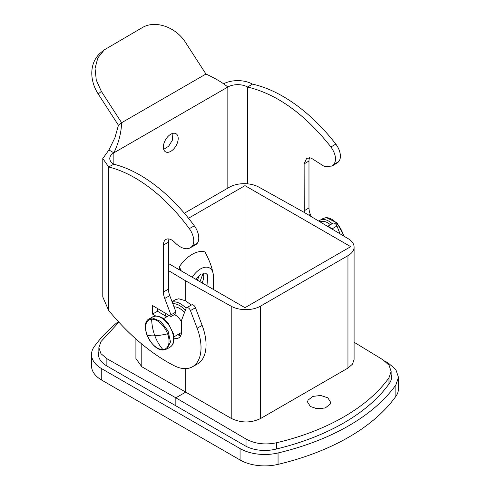 <?xml version="1.0" encoding="UTF-8"?>
<svg xmlns="http://www.w3.org/2000/svg" width="490" height="490" viewBox="0 0 490 490"><rect width="100%" height="100%" fill="white"/><g stroke="black" fill="none" stroke-linecap="round" stroke-linejoin="round"><path stroke-width="0.73" d="M118.905 322.193L101.02 341.53L98.858 347.667L100.94 353.645L106.875 358.692L175.843 397.813L175.843 405.8L106.691 365.871A27.942 16.133 180 0 1 98.502 354.466A27.942 16.133 180 0 1 98.858 351.9M398.48 377.282L395.853 384.956A216.562 125.03 180 0 1 278.057 452.962A34.931 20.164 180 0 1 240.063 448.577L240.063 459.988A34.931 20.164 180 0 0 278.057 464.373A216.562 125.03 180 0 0 395.853 396.367A34.931 20.164 0 0 0 398.48 388.686L398.48 377.282L395.822 369.564L388.252 363.023L385.005 361.148M240.063 448.577L101.749 368.725A34.931 20.164 180 0 1 91.52 354.466A34.931 20.164 180 0 1 94.147 346.785A216.562 125.03 180 0 1 118.341 321.587M391.143 374.715A27.942 16.133 180 0 1 391.498 377.282A27.942 16.133 180 0 1 389.391 383.425A209.573 120.993 180 0 1 388.98 383.995A209.573 120.993 180 0 1 276.385 448.999A209.573 120.993 180 0 1 275.398 449.238A27.942 16.133 180 0 1 245 445.722L175.843 405.8M101.749 368.725L101.749 380.13A34.931 20.164 180 0 1 91.52 365.871L91.52 354.466M101.749 380.13L240.063 459.988M388.98 383.995L388.98 377.778C368.155 407.172 326.787 431.053 276.385 442.782C265.102 445.091 254.978 443.848 246.029 439.034L175.843 397.813L185.722 392.11L141.788 366.74L141.788 344.017M135.908 338.958L135.908 358.545L141.788 366.74M388.98 377.778L391.143 371.469L389.06 365.234L383.125 359.887L354.092 342.234M185.722 368.627L185.722 392.11L231.219 418.374C241.08 423.097 250.874 423.146 260.6 418.521L347.955 368.088L352.5 364.137L354.092 359.446L354.092 247.107A20.96 12.097 0 0 0 348.212 238.704L304.278 212.44L258.781 187.07A20.96 12.097 0 0 0 229.4 187.217L184.35 213.23M308.032 400.14L307.567 402.045L310.384 406.504L317.453 408.844L325.323 407.919L330.156 404.177L330.621 402.278L327.81 397.813L320.742 395.473L312.871 396.398L308.032 400.14M191.253 305.117L185.722 300.848L178.746 298.771L175.426 299.702L172.039 301.662M185.722 300.848L185.722 280.886L168.45 270.56M197.268 280.133A21.658 12.501 120 0 0 199.473 275.025M322.151 408.715A11.178 6.456 0 0 0 316.228 408.691M347.955 368.088L347.955 255.664A20.96 12.097 0 0 0 354.092 247.107M347.955 255.664L260.6 306.103A20.96 12.097 0 0 1 231.219 306.25L185.722 280.886M322.757 408.617A11.527 6.652 0 0 0 315.621 408.58M188.503 218.246L245 185.63L350.711 246.66L245 307.689L168.45 263.498M203.111 273.322L199.981 281.701M179.303 269.763L179.303 266.768A30.037 17.346 -60 0 1 204.992 251.94C210.063 261.513 212.862 269.641 213.389 276.323L213.389 289.437M245 185.63L245 307.689M203.283 273.291A11.527 6.658 -60 0 1 203.754 276.176A11.527 6.658 -60 0 1 202.058 282.901M192.233 277.224A18.161 10.486 -60 0 1 205.941 267.16A18.161 10.486 -60 0 1 213.389 276.323M207.001 285.75L207.693 275.092L206.308 273.757L201.065 274.039L195.571 279.153M181.3 270.915L179.303 266.768M175.285 314.121L175.977 313.496L175.977 312.026L170.949 314.831L170.949 316.54L175.285 314.121M157.535 308.522L157.535 311.273L166.778 316.797M180.773 335.644A13.971 7.926 60.9 0 1 177.692 334.695M174.024 338.069A13.971 7.926 60.9 0 0 178.721 337.88A13.971 7.926 60.9 0 0 181.625 331.479L181.625 320.074L186.059 308.4A3.491 1.978 60.9 0 1 186.641 307.689L191.664 304.89A3.491 1.978 60.9 0 1 195.467 307.769L202.162 325.403A41.913 23.771 60.9 0 1 197.354 364.046L192.331 366.851A41.913 23.771 60.9 0 1 174.005 365.62A174.642 99.053 60.9 0 1 108.664 310.421L108.664 166.937L113.858 164.236L108.664 166.937L102.784 158.533L108.921 149.977L113.864 152.831C111.224 154.399 109.858 156.273 109.772 158.46A13.971 8.067 0 0 0 109.772 158.533A13.971 8.067 0 0 0 113.692 164.138M108.921 149.977L114.942 137.666L118.445 125.256L121.624 122.721C121.269 132.845 118.684 142.878 113.864 152.831L113.864 164.236A139.717 79.245 60.9 0 1 194.346 225.847A13.971 7.926 60.9 0 1 197.219 243.352A20.96 11.889 60.9 0 1 195.21 245.043L190.187 247.842A20.96 11.889 60.9 0 1 174.887 242.525A12.226 6.934 60.9 0 0 165.969 239.42A12.226 6.934 60.9 0 0 163.427 245.025L168.45 242.219A12.226 6.934 60.9 0 1 169.013 238.985M163.427 245.025L163.427 291.96A13.971 7.926 60.9 0 0 164.726 298.447L169.754 295.642A13.971 7.926 60.9 0 1 168.45 289.161L168.45 242.219M169.754 295.642L175.977 312.026M157.535 311.273L152.506 314.072L152.506 305.515L170.949 316.54M327.743 226.466L328.135 226.098L332.202 229.13M332.024 166.049L333.917 164.432C336.746 159.82 335.754 154.001 330.94 146.982C304.896 114.152 277.113 94.166 247.597 87.024L252.448 84.121A139.717 82.063 59.1 0 1 335.797 144.078A13.971 8.208 59.1 0 1 338.768 161.529A20.96 12.311 59.1 0 1 336.881 163.152L332.024 166.049L324.539 166.594L311.015 157.982L306.648 158.301L304.131 163.887L308.982 160.989A12.226 7.179 59.1 0 1 309.582 157.694M304.223 212.409L304.131 163.887M152.506 314.072L155.771 316.019L152.537 316.95L149.456 318.733C138.578 323.259 151.514 351.691 163.709 349.909L166.918 348.984L170.502 341.983L168.07 331.02L160.812 321.44L152.268 317.924L149.456 318.733M186.641 307.689A3.491 1.978 60.9 0 1 190.439 310.574L197.133 328.202A41.913 23.771 60.9 0 1 192.331 366.851M108.835 167.035A139.717 79.245 60.9 0 1 189.318 228.646A13.971 7.926 60.9 0 1 192.19 246.158A20.96 11.889 60.9 0 1 190.187 247.842M164.726 298.447L170.949 314.831M308.927 215.22L310.329 214.381L311.199 216.574M310.329 214.381A13.971 8.208 59.1 0 1 308.982 207.925L308.982 160.989M247.597 87.024L252.448 84.121M205.959 74.027L185.716 42.728C175.947 26.901 155.036 19.71 142.1 27.728L104.278 49.87L97.829 57.918L95.042 68.459L96.279 80.133L101.381 91.416L121.624 122.721L205.959 74.027C215.484 78.449 222.779 82.779 227.838 87.024A13.971 8.067 180 0 1 237.595 84.666A13.971 8.067 180 0 1 247.425 86.926L247.425 183.817M328.171 226.074L332.986 223.195A3.491 2.052 59.1 0 1 336.955 225.982L340.066 233.834M102.784 158.533L102.784 296.964L108.664 310.421M223.501 83.839A20.96 12.097 180 0 1 252.277 84.023M164.279 142.431A10.48 6.052 -60 0 1 176.026 133.709A10.48 6.052 -60 0 1 177.288 143.129A10.48 6.052 -60 0 1 165.547 151.857A10.48 6.052 -60 0 1 164.279 142.431M172.933 133.353L172.345 140.275L168.646 146.228L163.691 149.358M118.445 125.256L98.202 93.958L101.381 91.416M104.278 49.87L101.105 52.406A34.931 28.408 51.4 0 0 98.202 93.958M106.875 365.981L106.875 358.692M278.057 452.962L278.057 464.373M395.853 384.956L395.853 396.367M276.385 448.999L276.385 442.782M246.029 446.292L246.029 439.034M260.6 418.521L260.6 306.103M231.219 418.374L231.219 306.25M186.102 308.302A20.96 12.097 -120 0 0 173.429 301.834A20.96 12.097 -120 0 0 172.168 301.999M185.324 310.342A19.563 11.295 -120 0 0 172.921 303.678A19.563 11.295 -120 0 0 172.805 303.684M165.718 313.41A19.563 11.295 -120 0 0 165.908 316.277M184.485 312.553A16.066 9.279 -120 0 0 174.103 306.869A16.066 9.279 -120 0 0 174.017 306.869M168.186 314.892A16.066 9.279 -120 0 0 168.217 315.964M178.697 334.113A16.066 9.279 -120 0 0 180.914 335.338M180.749 332.882L180.835 332.882A10.48 6.052 -120 0 0 181.6 332.287M181.625 322.31A10.48 6.052 -120 0 0 174.342 314.647M190.439 310.574L195.467 307.769M197.133 328.202L202.162 325.403M189.318 228.646L194.346 225.847M192.19 246.158L197.219 243.352M163.427 291.96L168.45 289.161M327.847 226.331A11.876 6.854 -120 0 0 326.199 225.547M304.131 210.829L308.982 207.925M333.917 164.432L338.768 161.529M330.94 146.982L335.797 144.078M332.104 228.885L336.955 225.982M330.395 224.745A16.066 9.279 -120 0 0 322.291 221.309A16.066 9.279 -120 0 0 320.05 221.866M113.864 152.831L227.838 87.024L227.838 188.123M155.753 316.026C162.992 316.724 164.934 319.823 168.217 323.339L173.331 333.512C174.844 340.232 173.736 344.795 170.006 347.202A17.462 10.082 -120 0 0 171.157 329.237A17.462 10.082 -120 0 0 155.355 316.142A17.462 10.082 -120 0 0 152.537 316.95M332.171 223.685A17.462 10.082 -120 0 0 322.806 219.465A17.462 10.082 -120 0 0 319.995 220.273L318.819 221.131M343.539 235.911A17.462 10.082 -120 0 0 325.893 217.683L323.082 218.491L319.995 220.273M146.963 334.933A16.623 9.598 -120 0 0 162.913 349.541A16.623 9.598 -120 0 0 167.592 333.831A16.623 9.598 -120 0 0 151.643 319.217A16.623 9.598 -120 0 0 146.963 334.933A41.913 9.635 -20.4 0 0 154.852 335.785A41.913 32.836 -93.1 0 0 162.913 349.541M151.643 319.217A41.913 32.836 86.9 0 0 154.852 335.785A41.913 9.635 159.6 0 0 167.592 333.831M98.858 357.032L98.858 347.667M391.143 379.848L391.143 371.469M165.308 313.171L165.534 316.05M169.117 315.444L163.464 318.714M180.835 332.882L173.938 336.863M170.006 347.202L166.918 348.984M344.158 236.278L337.102 222.968L326.291 217.56L323.082 218.491"/></g></svg>
